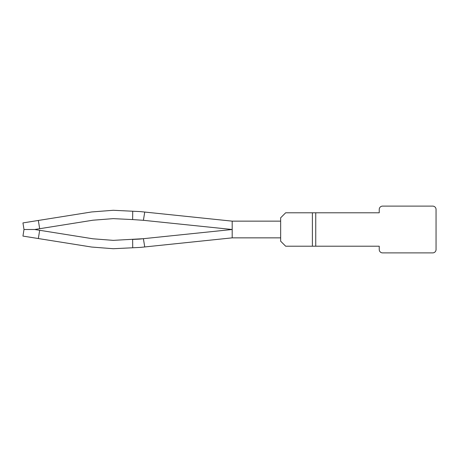 <?xml version="1.0" encoding="UTF-8"?>
<svg xmlns="http://www.w3.org/2000/svg" width="459" height="459" viewBox="0 0 459 459"><rect width="100%" height="100%" fill="white"/><g stroke="black" fill="none" stroke-linecap="round" stroke-linejoin="round"><path stroke-width="0.69" d="M428.626 206.108L432.711 206.108A3.339 3.339 0 0 1 436.05 209.447L436.05 241.371M432.711 206.108L382.576 206.108A3.339 3.339 0 0 0 379.237 209.447L379.237 212.792L285.659 212.792L280.65 217.801L280.65 241.199L285.659 246.208L379.237 246.208L379.237 249.553A3.339 3.339 0 0 0 382.576 252.892L432.711 252.892A3.339 3.339 0 0 0 436.05 249.553L436.05 209.447M315.74 212.792L315.74 246.208M144.74 212.047L143.397 220.309L232.191 229.5L139.456 239.099L132.634 239.426L132.714 247.774L140.397 247.401L232.191 237.854L232.191 221.146L140.397 211.599L132.714 211.226L132.634 219.574L113.247 218.639L92.97 220.205L113.247 218.639L92.97 220.205L113.247 218.639L92.97 220.205L113.247 218.639L92.97 220.205L39.663 228.708L38.344 220.458L91.651 211.955L113.247 210.285L132.714 211.226M143.397 220.309L132.634 219.574M144.74 246.953L143.397 238.691L113.247 240.361L92.97 238.795L113.247 240.361L92.97 238.795L113.247 240.361L92.97 238.795L113.247 240.361L92.97 238.795L39.663 230.292L38.344 238.542L91.651 247.045L113.247 248.715L132.714 247.774M38.344 220.458L22.95 222.913L24 229.5L34.695 229.5L39.663 228.708M39.663 230.292L34.695 229.5M24 229.5L22.95 236.087L38.344 238.542M232.191 221.146L280.65 221.146L280.65 237.854L232.191 237.854M143.397 238.691L132.634 239.426M144.625 246.265L143.506 239.38M312.395 212.792L312.395 246.208"/></g></svg>
